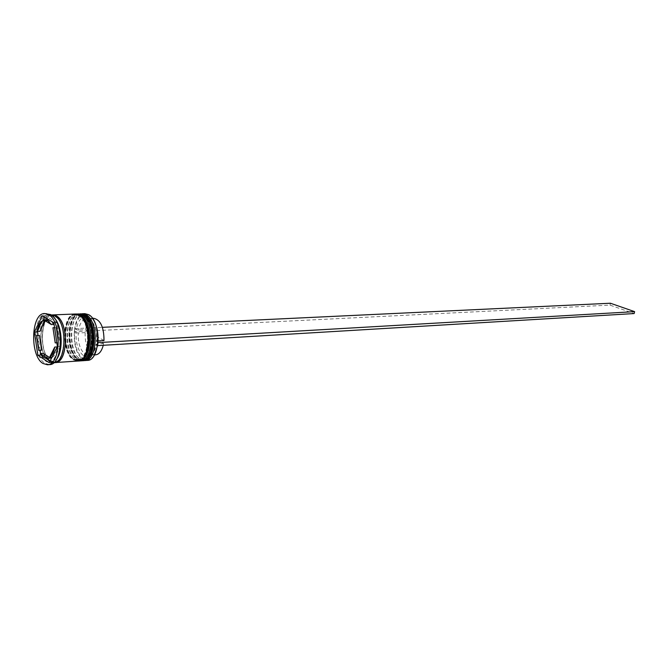 <?xml version="1.0" encoding="UTF-8"?>
<svg xmlns="http://www.w3.org/2000/svg" width="668" height="668" viewBox="0 0 668 668"><rect width="100%" height="100%" fill="white"/><g stroke="black" fill="none" stroke-linecap="round" stroke-linejoin="round"><path stroke-width="0.5" stroke-dasharray="3.34 2.5" d="M97.996 342.492L96.384 341.54C98.705 318.227 79.367 307.422 76.411 329.658L74.883 328.748C77.354 316.899 81.989 312.29 88.794 314.912L92.042 317.768M84.844 313.651C71.727 313.092 70.324 352.403 83.116 359.225L87.341 360.378M94.063 355.518C90.906 360.035 87.366 361.171 83.433 358.916C77.012 353.706 74.039 344.63 74.532 331.687L609.976 305.117L634.149 313.559M79.859 358.574L83.892 359.676C96.401 360.127 97.486 321.517 85.053 315.655L81.488 314.711C68.929 314.177 67.593 352.019 79.859 358.574C65.573 350.742 70.75 306.579 85.053 315.655C99.908 323.061 94.18 368.878 79.859 358.574M83.984 360.561L80.594 359.401C68.253 352.804 68.929 314.962 81.479 313.835M75.626 358.858L79.659 359.969C92.142 360.428 93.211 321.7 80.803 315.822L77.246 314.879C64.712 314.336 63.385 352.278 75.626 358.858C61.372 351.001 66.524 306.712 80.803 315.822C95.624 323.254 89.921 369.204 75.626 358.858M79.742 360.854L76.369 359.685C64.061 353.071 64.721 315.137 77.237 313.993M54.208 317.901L51.912 316.031L48.271 315.029C35.429 314.436 34.143 354.683 46.693 361.714L50.835 362.916L56.421 359.417M46.752 313.484C33.049 312.849 31.68 355.793 45.048 363.325L49.482 364.611M77.889 358.708L81.922 359.818C94.413 360.269 95.491 321.6 83.074 315.739L79.509 314.787C66.959 314.252 65.631 352.136 77.889 358.708C92.192 369.028 97.912 323.145 83.074 315.739C68.779 306.637 63.619 350.859 77.889 358.708M79.484 313.851C66.408 313.284 65.021 352.737 77.78 359.593L81.989 360.753M73.647 358.992L77.672 360.11C90.138 360.57 91.207 321.784 78.807 315.897L75.259 314.954C62.734 314.411 61.414 352.403 73.647 358.992C87.925 369.354 93.62 323.337 78.807 315.897C64.545 306.779 59.41 351.118 73.647 358.992M75.225 314.01C62.182 313.442 60.805 353.005 73.538 359.885L77.738 361.046M51.954 314.937C39.554 315.906 38.894 354.641 51.085 361.413L54.5 362.615M51.219 314.912C38.352 314.327 37.057 354.499 49.624 361.513L53.774 362.707M52.288 321.826L49.257 319.997M47.845 319.847L43.979 320.089M103.256 345.289L103.615 343.569L85.162 332.639C84.844 342.818 87.232 349.915 92.326 353.948L95.616 354.833M85.162 332.639L78.223 332.99C77.914 343.21 80.294 350.349 85.37 354.399L88.652 355.292C92.551 354.716 95.207 350.942 96.618 343.978L103.615 343.569M78.223 332.99L76.06 332.597C75.693 343.744 78.273 351.527 83.792 355.969C89.604 358.582 93.679 354.775 96.008 344.538L96.618 343.978M76.06 332.597L74.532 331.687L74.707 328.639L74.357 331.579M97.62 345.498L96.008 344.538M51.995 357.238L52.505 357.205C55.001 355.376 56.738 351.927 57.707 346.876L57.197 346.909M43.153 353.355C45.157 356.645 47.403 358.248 49.891 358.165M39.429 335.378L41.625 350.191M44.923 320.949C42.476 322.894 40.798 326.351 39.88 331.32M54.091 324.456L54.016 323.938M60.379 346.325L57.406 346.5M50.058 361.087L52.213 362.49L60.32 346.45M52.213 362.49L49.248 362.691M41.7 355.643L45.766 358.29M37.867 335.461L40.063 350.282M40.548 353.522L40.656 354.249M60.354 346.124L56.813 322.636L45.215 315.672L44.505 317.133M42.61 321.041L37.575 331.428M45.215 315.672L42.259 315.78M56.813 322.636L53.841 322.761M57.707 346.876L52.505 357.205M46.935 319.972L54.342 324.448M58.191 342.734L55.92 327.621L58.191 342.734L56.847 342.809M55.92 327.621L54.576 327.687M96.384 341.54L96.985 340.981C96.994 327.604 93.562 320.139 86.69 318.569C82.665 319.12 79.968 322.945 78.573 330.042L76.411 329.658M93.662 318.285C89.629 318.828 86.915 322.636 85.512 329.708L78.573 330.042M96.985 340.981L98.096 340.914M103.991 340.58L85.512 329.708M74.707 328.639L102.404 327.328M609.976 305.117L610.41 303.23M80.051 313.86C67.334 314.461 66.441 352.838 78.907 359.518L82.982 360.678M82.84 360.695L78.624 359.534C65.856 352.687 67.251 313.259 80.327 313.818M76.219 313.977C63.26 313.709 62.007 352.971 74.674 359.801L78.732 360.979M78.59 360.987L74.39 359.827C61.648 352.946 63.026 313.409 76.077 313.977M49.641 361.363C64.237 372.318 69.998 323.905 54.843 316.073C40.264 306.487 35.112 353.055 49.641 361.363M55.127 362.457L51.102 361.263C36.556 352.963 41.725 306.445 56.321 316.014M79.893 313.851C66.516 314.277 65.497 352.654 78.356 359.509L82.406 360.712M75.643 314.01C62.291 314.444 61.289 352.921 74.123 359.793L78.156 361.004M55.285 316.782C67.259 322.569 66.149 362.557 54.434 361.705L50.693 360.586C38.853 354.057 40.239 314.945 51.987 315.847L55.285 316.782M83.892 359.676L81.922 359.818M79.659 359.969L77.672 360.11M53.732 362.716L50.835 362.916M94.438 354.908L88.652 355.292M51.177 314.912L48.271 315.029M77.246 314.879L75.259 314.954M81.488 314.711L79.509 314.787M92.485 318.335L86.69 318.569"/><path stroke-width="1" d="M92.042 317.768C96.601 323.963 98.58 332.205 97.996 342.492L97.62 345.498L94.063 355.518M84.811 360.553L87.341 360.378C100.392 360.845 101.528 320.698 88.552 314.628L84.844 313.651L82.306 313.743L86.013 314.72C98.973 320.807 97.845 361.021 84.811 360.553L83.984 360.561M77.237 313.993L81.763 314.887C94.697 320.991 93.587 361.321 80.578 360.854L79.742 360.854M56.421 359.417C63.685 350.834 62.341 325.667 54.208 317.901M47.411 364.761L49.482 364.611C63.118 365.162 64.186 321.183 50.609 314.553L44.672 313.559C30.995 312.916 29.634 355.919 42.986 363.467L47.411 364.761C61.038 365.312 62.099 321.275 48.53 314.628L44.672 313.559M80.578 360.854L81.989 360.753C95.006 361.221 96.125 320.924 83.183 314.828L78.064 313.902M54.5 362.615L77.738 361.046C90.731 361.522 91.833 321.108 78.916 314.995L75.225 314.01L51.954 314.937M55.244 362.607C68.069 363.116 69.105 322.085 56.337 315.864L52.688 314.862M53.732 362.716L53.774 362.707C66.591 363.225 67.618 322.143 54.868 315.922L51.177 314.912M47.829 320.79L43.979 320.089L51.369 324.573L47.829 320.79M49.257 319.997L44.89 319.964M94.438 354.908L95.616 354.833C99.123 354.382 101.67 351.201 103.256 345.289M51.995 357.238L49.549 357.405C52.037 355.56 53.774 352.111 54.743 347.051L57.197 346.909M40.214 353.539C42.218 356.837 44.455 358.449 46.944 358.365L50.467 358.09L43.153 353.355L40.214 353.539L47.511 358.29M46.944 358.365L50.467 358.09M36.481 335.528L38.677 350.366L41.625 350.191L39.429 335.378L36.481 335.528L38.677 350.366M41.967 321.074C39.529 323.02 37.851 326.477 36.94 331.462L39.88 331.32L44.923 320.949L41.967 321.074L36.94 331.462M51.369 324.573L54.091 324.456M54.016 323.938L52.288 321.826M49.549 357.405L54.743 347.051M49.248 362.691L57.406 346.5L53.841 322.761L42.259 315.78L34.402 332.046L37.834 355.226L49.248 362.691M81.479 313.835L82.306 313.743M40.656 354.249L41.7 355.643M45.766 358.29L50.058 361.087M40.773 355.034L37.834 355.226M37.575 331.428L37.867 335.461M40.063 350.282L40.548 353.522M37.341 331.904L34.402 332.046M44.505 317.133L42.61 321.041M56.847 342.809L55.219 342.901L52.947 327.763L54.576 327.687M55.219 342.901L52.947 327.763M98.096 340.914L103.991 340.58C103.999 327.27 100.559 319.838 93.662 318.285L92.485 318.335M97.996 342.492L97.62 345.498M97.804 345.615L634.149 313.559L634.6 311.639L98.179 342.609M102.404 327.328L610.41 303.23L634.6 311.639M82.982 360.678L83.116 360.67C96.142 361.146 97.261 320.882 84.318 314.787L80.051 313.86M82.84 360.695L83.116 360.67C96.726 360.979 97.845 321.041 84.552 314.812L80.611 313.81L84.034 314.795C96.977 320.89 95.858 361.163 82.84 360.695L82.406 360.712M78.732 360.979L78.874 360.971C91.875 361.446 92.977 321.058 80.06 314.954L76.219 313.977M78.59 360.987L78.874 360.971C92.46 361.279 93.57 321.224 80.294 314.979L76.361 313.968L79.776 314.962C92.693 321.074 91.583 361.463 78.59 360.987L78.156 361.004M56.321 316.014C69.055 322.235 67.936 363.2 55.127 362.457M79.893 313.851L80.327 313.818M75.643 314.01L76.077 313.977"/></g></svg>
